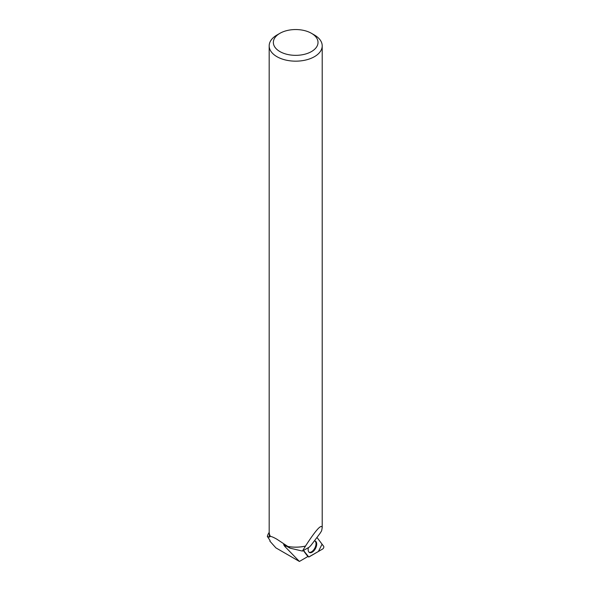 <?xml version="1.0" encoding="UTF-8"?>
<svg xmlns="http://www.w3.org/2000/svg" width="591" height="591" viewBox="0 0 591 591"><rect width="100%" height="100%" fill="white"/><g stroke="black" fill="none" stroke-linecap="round" stroke-linejoin="round"><path stroke-width="0.89" d="M303.508 550.45L308.303 556.766A1.655 0.901 117.5 0 0 308.421 556.877A1.655 0.901 117.5 0 0 309.182 556.833L322.664 549.002A1.655 0.901 117.5 0 0 323.676 547.68A1.655 0.901 117.5 0 0 323.669 546.291L316.961 537.448L322.073 544.185L318.416 551.469L308.746 556.973L303.508 550.45M308.413 547.621A6.42 3.487 117.5 0 0 309.329 552.452A6.42 3.487 117.5 0 0 316.104 547.111A6.42 3.487 117.5 0 0 315.247 541.075A6.42 3.487 117.5 0 0 314.338 540.92M269.193 532.425A28.619 16.526 0 0 0 267.331 536.443L270.087 540.551L269.843 541.112L275.886 547.872L299.401 561.45L284.707 546.32L283.621 544.621L290.122 548.175L287.832 546.461A26.514 15.307 180 0 0 305.503 546.062L305.532 546.084A26.359 15.218 180 0 1 287.832 546.49M279.898 33.325A22.332 12.899 0 0 0 279.898 51.565A22.332 12.899 0 0 0 311.479 51.565A22.332 12.899 0 0 0 311.479 33.325A22.332 12.899 0 0 0 279.898 33.325L276.943 35.032A26.514 15.307 0 0 0 269.178 45.854L269.178 531.841A26.514 15.307 180 0 0 270.368 536.377L269.333 537.123L267.331 536.443M269.333 537.123A26.359 15.218 180 0 1 269.333 536.827L269.333 533.503M303.323 550.553L307.712 556.338A1.551 0.842 117.5 0 0 307.726 556.353A6.686 3.627 117.5 0 0 307.386 556.811L299.401 561.45M305.532 546.084L302.407 551.078L290.122 548.175M269.178 45.854A26.514 15.307 0 0 0 276.943 56.684A26.514 15.307 0 0 0 305.835 60.001A26.514 15.307 0 0 0 322.206 45.854A26.514 15.307 0 0 0 314.434 35.032L311.479 33.325M270.368 536.377C271.675 536.525 273.869 537.485 276.943 539.251L287.832 546.461M305.503 546.062C316.067 529.721 321.637 523.619 322.206 527.741L321.622 530.836L320.049 533.355L311.065 545.257L309.307 547.111L302.407 551.078M309.034 552.223A6.353 3.45 117.5 0 0 314.833 548.086A6.353 3.45 117.5 0 0 314.885 540.964M284.707 546.32L286.532 546.136M322.206 527.741L322.206 45.854"/></g></svg>
